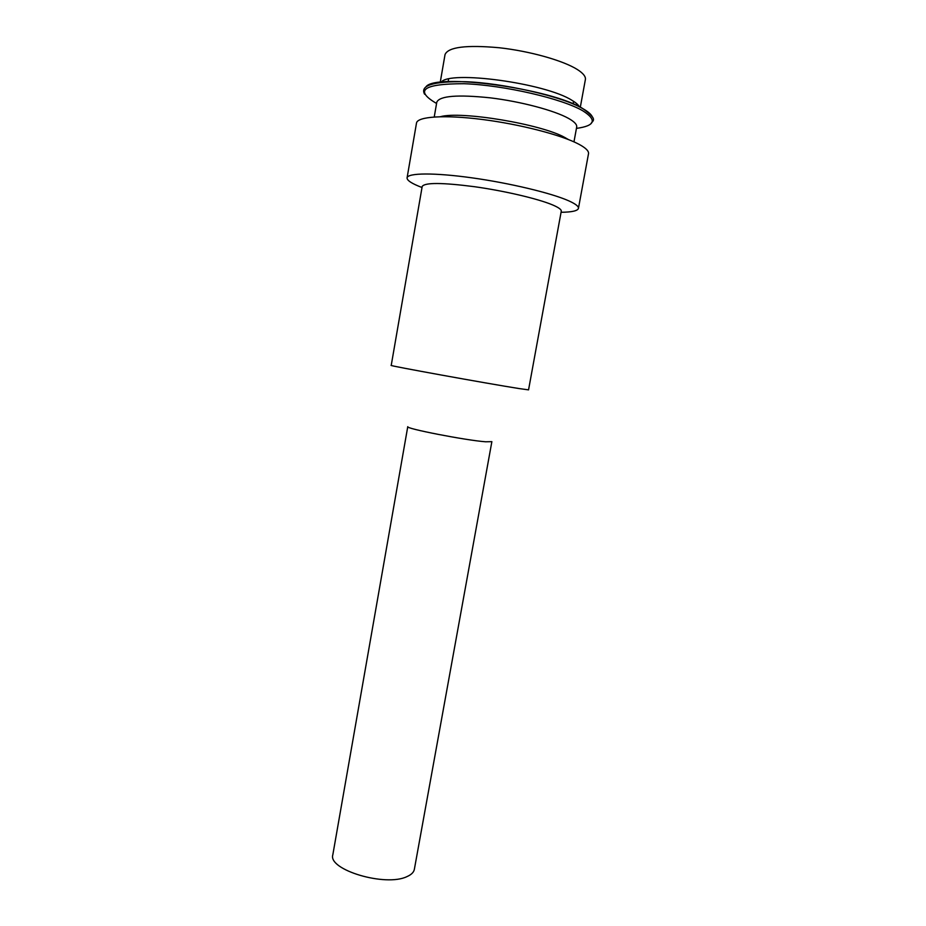 <?xml version="1.0" encoding="UTF-8"?>
<svg xmlns="http://www.w3.org/2000/svg" width="926" height="926" viewBox="0 0 926 926"><rect width="100%" height="100%" fill="white"/><g stroke="black" fill="none" stroke-linecap="round" stroke-linejoin="round"><path stroke-width="1.39" d="M485.618 441.783L491.868 441.656L414.362 869.306C413.806 872.257 411.352 874.688 407.012 876.586C385.702 887.177 327.654 869.803 332.828 854.791L407.764 426.678C404.812 428.46 465.847 440.359 485.618 441.783M519.266 388.584L528.549 389.869L561.26 211.232C561.538 209.612 558.702 207.54 552.764 204.993C538.388 198.859 504.832 190.941 474.587 186.716C442.2 182.538 424.745 182.457 422.198 186.45L391.223 365.4C386.292 365.249 488.303 383.746 519.266 388.584M422.024 187.515C411.896 183.661 406.908 180.443 407.081 177.85C407.625 172.884 434.259 172.56 471.959 177.838C509.589 183.07 551.132 193.025 568.448 200.699C575.451 203.813 578.785 206.371 578.437 208.373C577.697 210.862 571.909 212.158 561.075 212.286M407.081 177.85L416.492 123.089C417.313 116.537 444.33 114.627 482.261 119.466C520.134 124.269 561.7 135.057 578.819 144.201C585.741 147.905 588.971 151.077 588.508 153.728L578.437 208.373M440.371 116.699C461.079 110.761 541.86 124.258 565.057 137.615L568.298 139.49M434.236 116.965L436.806 102.103C439.746 95.864 457.571 94.44 490.294 97.843C520.84 101.524 554.419 110.46 568.564 118.412C574.398 121.7 577.106 124.57 576.69 127.024L573.97 141.852M441.112 82.287C448.879 70.098 545.333 83.085 571.874 100.286C575.937 102.682 578.472 104.893 579.491 106.941M440.22 82.402L445.036 54.565C448.196 47.052 466.241 44.772 499.149 47.735C529.857 51.104 563.459 60.618 577.477 69.6C583.253 73.316 585.892 76.638 585.382 79.567L580.289 107.347M436.574 103.469C414.003 90.32 423.17 83.734 464.076 83.71C504.265 85.18 562.499 98.688 583.021 110.946C597.224 120.044 595.024 125.855 576.435 128.378M425.937 86.859C435.185 72.668 552.139 88.676 583.392 108.944C588.022 111.652 590.938 114.164 592.154 116.468M590.869 123.829C592.351 120.53 598.833 120.264 583.611 109.187C564.015 96.593 501.336 82.703 464.887 81.708C433.252 81.268 419.814 85.435 424.594 94.221M573.101 103.978L573.576 101.339M448.126 81.719L448.589 79.069"/></g></svg>
